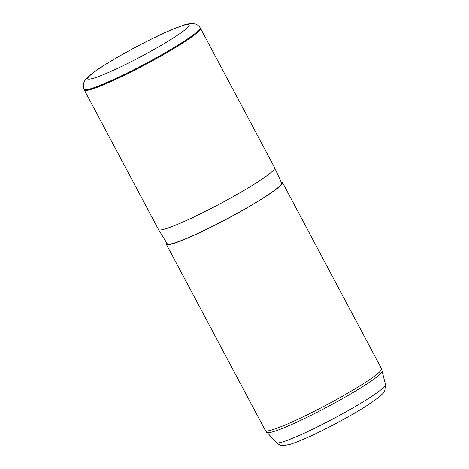 <?xml version="1.0" encoding="UTF-8"?>
<svg xmlns="http://www.w3.org/2000/svg" width="469" height="469" viewBox="0 0 469 469"><rect width="100%" height="100%" fill="white"/><g stroke="black" fill="none" stroke-linecap="round" stroke-linejoin="round"><path stroke-width="0.7" d="M84.303 89.972A65.777 6.191 -28 0 0 84.32 90.019A65.777 6.191 -28 0 0 144.27 65.156A65.777 6.191 -28 0 0 200.55 28.474A65.777 6.191 -28 0 0 200.48 28.257A65.777 6.191 -28 0 0 200.456 28.21L200.058 27.601A65.719 6.185 152 0 1 200.152 27.864A65.719 6.185 152 0 1 143.684 64.64A65.719 6.185 152 0 1 84.015 89.303L84.303 89.972M84.32 90.019L158.499 229.529A65.777 6.191 -28 0 0 158.516 229.558A65.777 6.191 -28 0 0 218.618 204.572A65.777 6.191 -28 0 0 274.728 167.978A65.777 6.191 -28 0 0 274.676 167.796A65.777 6.191 -28 0 0 274.658 167.767L200.48 28.257M158.516 229.558L167.245 243.757A64.734 6.091 -28 0 0 226.392 219.164A64.734 6.091 -28 0 0 281.611 183.15A64.734 6.091 -28 0 0 281.564 182.974L274.676 167.796M166.671 242.819A65.777 6.191 -28 0 0 166.243 243.997A65.777 6.191 -28 0 0 166.307 244.214A65.777 6.191 -28 0 0 226.251 219.351A65.777 6.191 -28 0 0 282.537 182.664A65.777 6.191 -28 0 0 282.467 182.453A65.777 6.191 -28 0 0 281.107 181.972M385.465 384.586L384.809 390.542L382.704 393.69L378.659 397.431L366.248 406.06C357.548 411.565 347.441 417.387 335.921 423.513C316.469 433.79 301.374 440.69 290.633 444.207L284.191 445.55L282.285 445.515C281.177 445.779 279.178 444.817 276.288 442.636A61.844 5.821 -28 0 0 333.254 418.77A61.844 5.821 -28 0 0 385.477 384.65A61.844 5.821 -28 0 0 385.465 384.586L381.508 368.716L282.467 182.453M189.236 25.039A57.394 5.399 -28 0 0 137.78 46.068A57.394 5.399 -28 0 0 87.762 78.552A57.394 5.399 -28 0 0 139.217 57.529A57.394 5.399 -28 0 0 189.236 25.039M276.288 442.636L265.348 430.478A65.777 6.191 -28 0 0 325.293 405.615A65.777 6.191 -28 0 0 381.573 368.933A65.777 6.191 -28 0 0 381.508 368.716M266.703 432.377A65.496 6.161 -28 0 0 327.028 407.104A65.496 6.161 -28 0 0 382.335 370.967A65.496 6.161 -28 0 0 382.323 370.897M200.058 27.601C198.663 25.654 197.009 24.417 195.098 23.89L190.156 23.526L184.774 24.728L170.03 30.362C159.865 34.788 148.485 40.34 135.899 47.017C113.744 58.865 94.275 70.725 87.392 77.508L85.458 79.707C85.2 80.328 83.218 81.776 83.376 86.935L84.015 89.303M265.348 430.478L166.307 244.214"/></g></svg>
